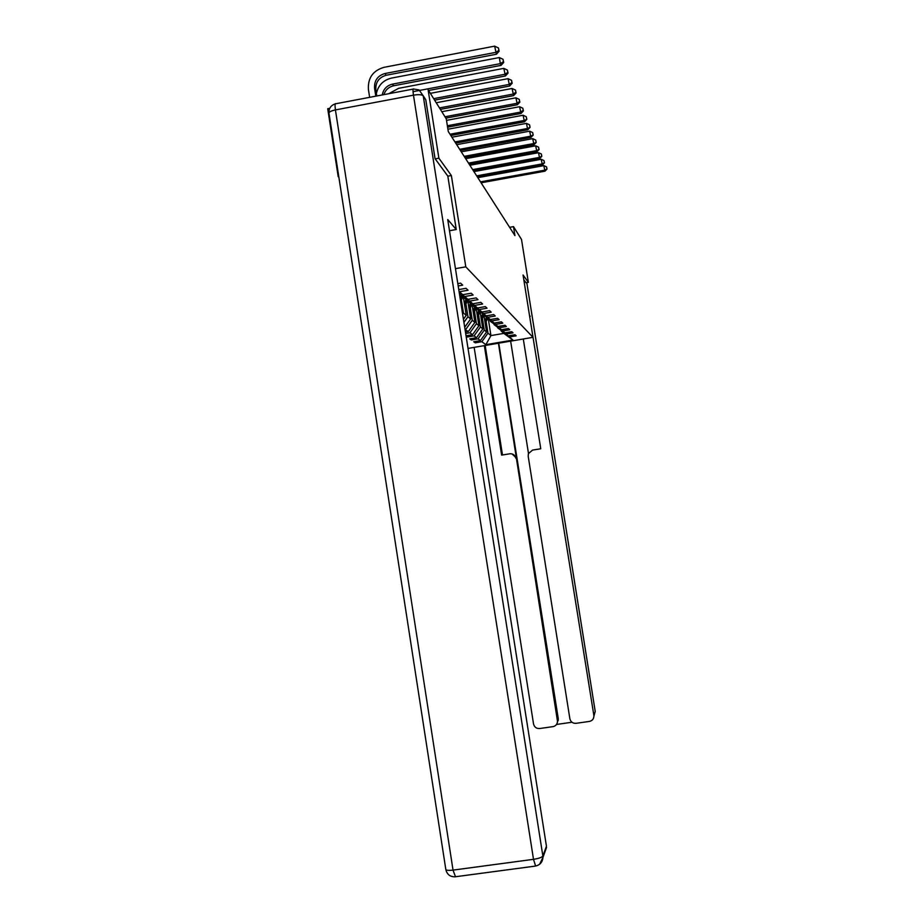 <?xml version="1.0" encoding="UTF-8"?>
<svg xmlns="http://www.w3.org/2000/svg" width="923" height="923" viewBox="0 0 923 923"><rect width="100%" height="100%" fill="white"/><g stroke="black" fill="none" stroke-linecap="round" stroke-linejoin="round"><path stroke-width="1.38" d="M338.776 176.628L338.891 177.354M338.21 176.731L327.711 108.695L329.776 108.303M523.814 279.715L526.098 282.83L528.36 282.346L523.053 274.996L532.998 337.333L468.03 348.409M532.998 337.333L465.792 266.839L455.466 268.651M488.405 319.589L490.932 335.591L503.831 333.376L501.062 330.907L509.508 336.964L516.165 335.834L514.976 334.703L508.261 335.845L506.242 334.011L513.026 332.845L511.78 331.669L504.95 332.845L502.839 330.942L509.75 329.753L508.458 328.53L501.489 329.719L499.297 327.734L506.358 326.523L505.008 325.254L497.889 326.477L495.605 324.4L502.804 323.165L501.408 321.839L494.14 323.085L491.751 320.927L499.112 319.658L497.647 318.273L490.228 319.554L487.748 317.304L495.259 316.012L493.724 314.558L486.156 315.862L483.548 313.52L491.232 312.193L489.628 310.67L481.887 312.009L479.164 309.551L487.021 308.201L485.348 306.609L477.422 307.982L474.584 305.409L482.614 304.013L480.86 302.363L472.761 303.771L469.772 301.071L477.999 299.64L476.164 297.898L467.869 299.34L464.731 296.514L473.153 295.048L471.226 293.226L462.735 294.702L459.446 291.737L468.065 290.226L466.046 288.311L458.766 289.58M509.508 336.964L512.934 340.056L485.844 344.683L481.852 341.695L475.23 342.825L475.022 341.522M466.115 336.26L467.2 337.045L474.087 335.857L476.545 337.703L469.738 338.868L471.295 339.987L478.045 338.833L480.41 340.599L473.73 341.741L475.23 342.825M465.677 333.503L469.969 332.765L472.518 334.691L466.046 335.799M465.077 329.649L468.342 331.542L465.446 332.038M458.189 285.957L462.723 285.161L460.589 283.142L457.82 283.626M447.84 176.166L451.37 175.52L438.887 158.191L428.099 89.704L446.271 118.848L448.278 131.528L514.93 235.619L513.5 226.62L509.611 227.312M508.261 335.845L497.589 327.561M483.975 315.631L486.571 332.003L484.275 330.122L482.429 318.435M497.624 327.838L506.242 334.011M480.41 340.599L486.571 332.003M478.045 338.833L484.275 330.122M504.95 332.845L494.013 324.354M480.179 312.228L482.821 328.934L480.445 326.984L478.564 315.055M494.059 324.642L502.839 330.942M476.545 337.703L482.821 328.934M474.087 335.857L480.445 326.984M501.489 329.719L490.286 321.019M476.233 308.709L478.922 325.738L476.453 323.708L474.526 311.524M490.332 321.319L499.297 327.734M472.518 334.691L478.922 325.738M469.969 332.765L476.453 323.708M497.889 326.477L486.421 317.547M472.126 305.017L474.872 322.415L472.288 320.293L470.326 307.855M486.467 317.847L495.605 324.4M468.342 331.542L474.872 322.415M465.677 329.546L472.288 320.293M494.14 323.085L482.371 313.924M467.834 301.106L470.649 318.943L467.961 316.739L465.953 304.036M482.429 314.235L491.751 320.927M464.696 327.261L470.649 318.943M463.923 322.381L467.961 316.739M490.228 319.554L478.16 310.14M463.358 297.033L466.242 315.331L463.438 313.024L461.385 300.044M478.218 310.474L487.748 317.304M463.438 319.254L466.242 315.331M462.631 314.155L463.438 313.024M486.156 315.862L473.753 306.182M473.811 306.54L483.548 313.52M481.887 312.009L469.149 302.052M469.207 302.421L479.164 309.551M464.846 306.505L467.396 300.794L464.338 297.725M467.384 300.783L477.422 307.982M464.396 298.117L474.584 305.409M472.761 303.771L459.4 293.641L469.772 301.071M459.331 293.237L467.869 299.34M459.227 292.579L464.731 296.514M459.169 292.153L462.735 294.702M438.887 158.191L435.183 158.871M528.36 282.346L521.518 239.484L513.5 226.62M451.37 175.52L465.792 266.839M486.156 321.689L487.967 333.157L490.932 335.591L485.844 344.683M503.831 333.376L512.934 340.056M481.852 341.695L487.967 333.157M467.2 337.045L466.98 335.637M471.295 339.987L471.088 338.637M376.78 95.98L375.834 89.935C375.407 82.309 378.868 77.417 386.206 75.248L496.424 54.226L494.659 46.15L384.014 67.321C372.973 70.586 367.769 77.959 368.404 89.427L369.638 97.33M375.811 96.165L374.576 88.25C374.15 80.601 377.611 75.686 384.983 73.517L495.663 52.392L498.847 50.453L499.147 51.192L498.455 47.961L498.847 50.453M498.455 47.961L494.659 46.15M496.424 54.226L499.147 51.192M421.638 93.904L425.78 99.753L435.056 158.687L447.828 176.108L456.25 229.527L449.489 230.738M456.25 229.527L447.724 219.524L546.439 846.195L543.659 853.867M529.652 316.358L593.847 715.325L595.231 711.518L526.791 282.623L595.231 711.495L593.916 715.913M529.514 315.458L530.206 316.266M498.42 343.229L557.388 720.551L558.288 718.798L557.25 722.882M515.83 458.189C515.011 455.062 513.003 453.597 509.784 453.793L501.627 455.12L484.333 345.64M474.145 347.371L533.54 723.978C534.371 727.151 536.401 728.674 539.632 728.535L552.969 726.632C555.588 726.066 557.088 724.451 557.446 721.774L557.388 720.551M523.295 338.995L540.763 448.763L532.571 450.089L528.394 453.643L528.187 456.181L569.872 718.763C570.714 721.948 572.756 723.47 576.01 723.332L589.405 721.417C592.231 720.782 593.731 719.005 593.916 716.098L593.847 715.325M556.5 724.463L571.948 722.248M498.766 343.171L558.288 718.798M528.475 453.412L510.65 341.152M485.175 345.49L502.481 454.981M512.103 453.943L516.661 458.339M382.26 94.942C383.38 89.162 386.772 85.562 392.448 84.131L500.324 63.629L499.355 57.549L391.502 78.086C383.368 80.093 378.326 85.193 376.376 93.396M383.876 94.642C385.502 89.866 388.745 86.912 393.613 85.781L501.051 65.371L500.324 63.629L503.427 61.726L503.716 62.429L503.035 59.303L503.427 61.726M503.035 59.303L499.355 57.549M501.051 65.371L503.716 62.429M428.584 90.5L505.446 75.963L503.808 68.371L398.621 88.32L388.745 93.719M413.043 91.654L504.754 74.302L507.777 72.444L508.042 73.113L507.396 70.067L507.777 72.444M507.396 70.067L503.808 68.371M505.446 75.963L508.042 73.113M434.618 100.157L509.623 86.035L508.042 78.663L430.36 93.338M433.672 98.646L508.965 84.455L511.907 82.62L512.161 83.266L511.538 80.313L511.907 82.62M511.538 80.313L508.042 78.663M509.623 86.035L512.161 83.266M440.352 109.364L513.603 95.623L512.069 88.47L436.221 102.741M439.452 107.922L512.98 94.111L515.842 92.323L516.095 92.923L515.484 90.062L515.842 92.323M515.484 90.062L512.069 88.47M513.603 95.623L516.095 92.923M445.832 118.144L517.399 104.761L515.922 97.815L441.817 111.695M444.967 116.76L516.799 103.33L519.603 101.565L519.834 102.141L519.245 99.361L519.603 101.565M519.245 99.361L515.922 97.815M517.399 104.761L519.834 102.141M447.586 127.166L521.022 113.483L519.591 106.722L446.513 120.371M447.367 125.736L520.445 112.121L523.179 110.391L523.399 110.945L522.833 108.233L523.179 110.391M522.833 108.233L519.591 106.722M521.022 113.483L523.399 110.945M450.816 135.496L524.483 121.824L523.087 115.237L447.909 129.232M450.009 134.239L523.929 120.509L526.814 119.344L526.26 116.713L526.595 118.813M526.26 116.713L523.087 115.237M524.483 121.824L526.814 119.344M460.669 301.671L462.885 296.687M460.116 298.198L461.362 295.395M460.462 300.356L462.296 296.237M461.938 295.914L460.323 299.525M455.708 143.134L527.783 129.797L526.445 123.382L451.912 137.204M454.935 141.934L527.264 128.539L530.079 127.374L529.537 124.813L529.871 126.878M529.537 124.813L526.445 123.382M527.783 129.797L530.079 127.374M464.327 303.182L465.965 299.514M463.565 298.371L463.969 297.471M464.65 305.248L466.853 300.31M466.507 299.998L464.523 304.452M460.392 150.449L530.956 137.435L529.652 131.181L456.689 144.669M459.654 149.295L530.46 136.223L533.194 135.07L532.675 132.566L532.998 134.585M532.675 132.566L529.652 131.181M530.956 137.435L533.194 135.07M469.276 310.232L471.745 304.682M468.769 307.047L470.372 303.459M468.03 302.34L468.399 301.509M469.08 309.032L471.226 304.221M470.892 303.921L468.965 308.259M464.88 157.452L533.99 144.749L532.721 138.646L461.269 151.822M464.165 156.356L533.517 143.596L536.194 142.442L535.686 140.008L535.998 141.98M535.686 140.008L532.721 138.646M533.99 144.749L536.194 142.442M473.511 313.808L475.91 308.42M473.038 310.751L474.595 307.232M472.299 306.136L472.634 305.386M473.326 312.655L475.414 307.97M475.103 307.682L473.211 311.916M469.184 164.179L536.909 151.764L535.663 145.811L465.654 158.675M468.503 163.117L536.448 150.657L539.067 149.514L538.571 147.138L538.882 149.064M538.571 147.138L535.663 145.811M536.909 151.764L539.067 149.514M477.583 317.235L479.914 311.997M477.122 314.305L478.656 310.866M476.406 309.782L476.706 309.101M477.41 316.127L479.441 311.57M479.141 311.293L477.295 315.424M473.314 170.628L539.701 158.491L538.501 152.687L469.876 165.263M472.668 169.613L539.263 157.429L541.813 156.299L541.34 153.979L541.639 155.872M541.34 153.979L538.501 152.687M539.701 158.491L541.813 156.299M481.494 320.535L483.767 315.435M481.045 317.72L482.544 314.351M480.352 313.289L480.641 312.643M481.321 319.473L483.306 315.031M483.017 314.766L481.218 318.793M477.283 176.835L542.378 164.963L541.213 159.287L473.926 171.586M476.66 175.855L541.963 163.936L544.466 162.817L543.993 160.544L544.293 162.413M543.993 160.544L541.213 159.287M542.378 164.963L544.466 162.817M485.256 323.708L487.471 318.747M484.829 320.996L486.375 317.512M484.137 316.647L484.413 316.024M485.094 322.681L487.021 318.354M486.744 318.1L484.99 322.035M481.102 182.8L544.962 171.182L543.82 165.632L477.814 177.666M480.502 181.854L544.558 170.201L547.004 169.082L546.554 166.867L546.843 168.69M546.554 166.867L543.82 165.632M544.962 171.182L547.004 169.082M374.576 88.25L375.834 89.935M384.983 73.517L386.206 75.248M425.78 99.753L423.23 95.819L542.874 856.048C541.882 857.398 538.767 858.494 533.506 859.325L413.469 95.173L335.43 109.918L453.031 870.112L533.506 859.325L535.594 866.039M539.632 864.24L542.978 857.305L546.439 846.195M455.489 876.746L453.031 870.112C448.347 870.643 445.924 870.366 445.786 869.27L329.003 113.356C328.773 112.041 330.919 110.898 335.43 109.918C334.784 105.176 334.968 103.111 335.984 103.711L413.077 89.104M423.23 95.819L419.065 89.912L413.585 89.012C412.823 88.354 412.789 90.408 413.469 95.173C418.615 94.354 421.869 94.573 423.23 95.819M593.916 716.098L595.208 711.414M392.448 84.131L393.613 85.781M546.543 847.418L542.978 857.305C542.528 862.174 539.978 865.093 535.34 866.086L455.131 876.792C450.182 876.931 447.078 874.543 445.832 869.604M335.257 103.861C330.93 105.326 328.83 108.349 328.946 112.918M557.446 721.774L558.346 720.009"/></g></svg>
